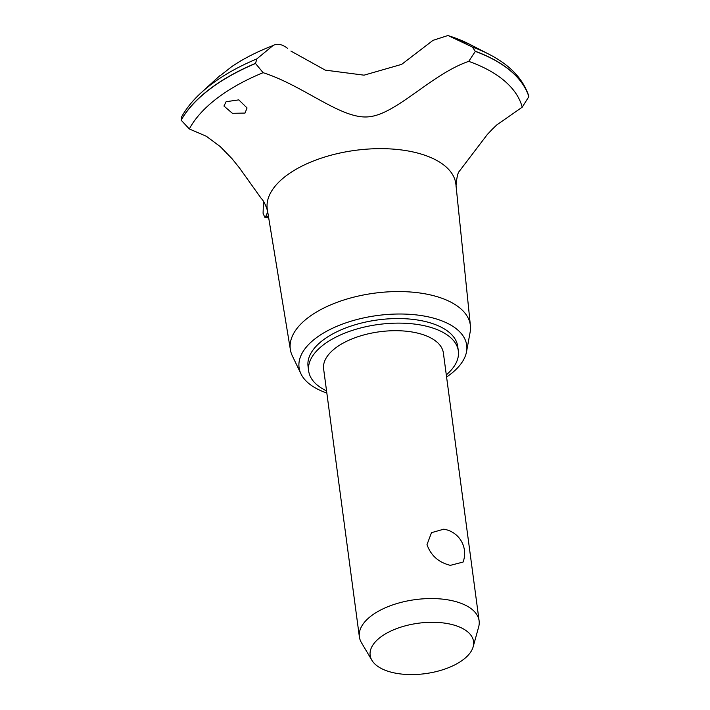 <?xml version="1.0" encoding="UTF-8"?>
<svg xmlns="http://www.w3.org/2000/svg" width="710" height="710" viewBox="0 0 710 710"><rect width="100%" height="100%" fill="white"/><g stroke="black" fill="none" stroke-linecap="round" stroke-linejoin="round"><path stroke-width="1.06" d="M446.297 374.898A75.508 36.831 172.4 0 0 458.341 350.988L457.728 346.418A75.508 36.831 172.4 0 0 427.793 322.154A75.508 36.831 172.4 0 0 347.137 327.425A75.508 36.831 172.4 0 0 308.051 366.387L308.664 370.966A75.508 36.831 172.4 0 0 326.547 390.873M458.341 350.988A75.508 36.831 172.4 0 0 428.405 326.724A75.508 36.831 172.4 0 0 347.74 331.996A75.508 36.831 172.4 0 0 308.664 370.966M371.916 660.318L361.408 642.594A60.403 29.465 -7.6 0 1 359.366 636.817L323.627 368.969A60.403 29.465 -7.6 0 1 354.893 337.791A60.403 29.465 -7.6 0 1 419.424 333.576A60.403 29.465 -7.6 0 1 443.377 352.985L479.117 620.842A60.403 29.465 -7.6 0 1 478.655 626.948L473.162 646.81A52.158 25.445 172.4 0 0 452.873 624.773A52.158 25.445 172.4 0 0 392.63 630.24A52.158 25.445 172.4 0 0 371.916 660.318A52.158 25.445 172.4 0 0 390.837 672.095A52.158 25.445 172.4 0 0 473.162 646.81M463.08 562.063L450.344 565.355C438.62 562.427 430.837 555.513 427.003 544.614L431.494 532.678L443.732 529.19A24.539 24.539 0 0 1 463.08 562.063M359.366 636.817A60.403 29.465 -7.6 0 1 390.633 605.648A60.403 29.465 -7.6 0 1 455.163 601.432A60.403 29.465 -7.6 0 1 479.117 620.842M446.581 377.037A84.561 41.26 172.4 0 0 466.532 351.761A84.561 41.26 172.4 0 0 433.18 318.044A84.561 41.26 172.4 0 0 337.161 326.192A84.561 41.26 172.4 0 0 300.96 373.859A84.561 41.26 172.4 0 0 326.84 393.012M466.532 351.761L470.144 332.111A90.818 44.304 172.4 0 0 470.41 325.73A90.818 44.304 172.4 0 0 434.325 295.892A90.818 44.304 172.4 0 0 336.717 302.46A90.818 44.304 172.4 0 0 290.39 349.755A90.818 44.304 172.4 0 0 292.325 355.834L300.96 373.859M470.41 325.73L455.918 184.449A95.131 46.416 172.4 0 0 418.11 153.191A95.131 46.416 172.4 0 0 285.837 176.036A95.131 46.416 172.4 0 0 267.333 209.61L290.39 349.755M226.108 101.707L238.782 99.879L247.053 107.938L245.003 113.076L232.401 113.307L223.952 106.038L226.108 101.707M287.692 48.449C282.163 44.153 277.255 43.203 272.986 45.591L256.798 58.912L255.529 63.483L263.099 72.686A171.394 83.62 172.4 0 0 216.976 98.344A171.394 83.62 172.4 0 0 189.33 128.963L206.353 136.276L220.313 146.642L232.028 158.676L239.554 168.057L261.351 198.569C263.561 200.602 265.673 204.87 267.697 211.385M469.079 61.229C431.92 73.822 396.792 113.955 369.12 116.76C341.847 120.052 304.013 85.635 262.798 72.589M456.024 186.251C456.672 177.704 457.79 172.69 459.379 171.199L487.282 134.536L492.367 129.167L496.645 125.04L522.214 107.174A171.394 83.62 172.4 0 0 468.733 61.362L475.318 51.377L472.381 47.037L447.992 35.5L469.594 44.26A155.366 75.793 172.4 0 0 449.004 35.89M522.214 107.174L528.852 96.658L528.613 95.539C522.782 78.517 509.567 64.752 488.968 54.235A177.189 86.442 172.4 0 0 488.959 54.235A177.189 86.442 172.4 0 0 472.381 47.037M290.905 51.067L325.278 70.13L364.052 75.171L401.665 64.361L433.011 40.355L447.992 35.5M241.338 60.465L232.276 66.207L221.121 74.976M267.714 211.899L265.966 216.026L264.759 217.251L263.073 213.275L263.472 201.374M256.798 58.912A177.189 86.442 172.4 0 0 210.719 84.774A177.189 86.442 172.4 0 0 201.303 92.611C192.969 100.216 186.446 108.222 181.724 116.617L181.165 120.212L189.33 128.963M265.966 216.026A171.394 83.62 172.4 0 0 268.469 216.497M220.269 75.358A155.366 75.793 172.4 0 0 217.375 77.914L201.303 92.611A177.189 86.442 172.4 0 0 201.294 92.619M272.986 45.591A155.366 75.793 172.4 0 0 231.433 66.846M255.511 63.35A179.701 87.667 172.4 0 0 209.397 89.318A179.701 87.667 172.4 0 0 181.148 120.079M255.529 63.483A179.701 87.667 172.4 0 0 209.415 89.451A179.701 87.667 172.4 0 0 181.165 120.212M528.835 96.525A179.701 87.667 172.4 0 0 475.301 51.244M528.852 96.658A179.701 87.667 172.4 0 0 475.318 51.377M220.331 75.304L217.375 77.914M264.759 217.251L268.708 217.961M469.594 44.26L488.959 54.235"/></g></svg>
